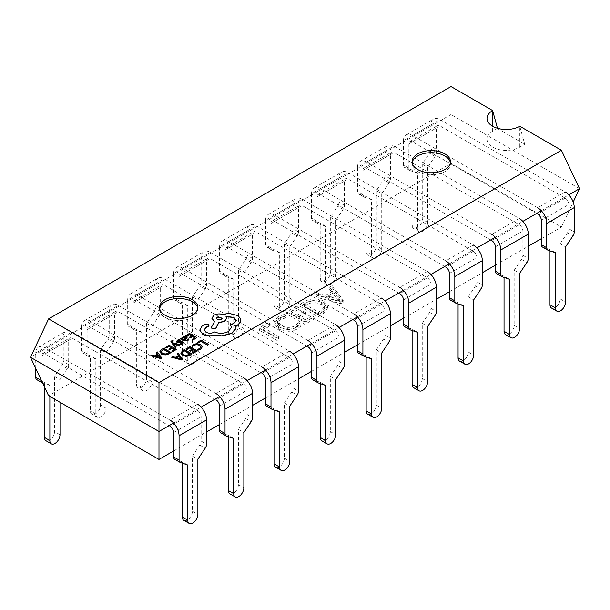 <?xml version="1.0" encoding="UTF-8"?>
<svg xmlns="http://www.w3.org/2000/svg" width="610" height="610" viewBox="0 0 610 610"><rect width="100%" height="100%" fill="white"/><g stroke="black" fill="none" stroke-linecap="round" stroke-linejoin="round"><path stroke-width="0.46" stroke-dasharray="3.05 2.29" d="M35.746 368.432L35.746 353.015A12.795 7.389 -120 0 1 38.399 347.151A12.795 7.389 -120 0 1 44.797 347.791L170.015 420.084L197.518 404.201L72.3 331.909A12.795 7.389 60 0 0 65.903 331.276A12.795 7.389 60 0 0 63.249 337.132L63.249 361.44A5.116 2.958 -60 0 1 61.877 365.512L54.564 376.416L54.564 431.583A7.167 4.14 -60 0 1 51.438 438.788A7.167 4.14 -60 0 1 45.918 440.71M41.175 379.954L41.175 356.148A5.116 2.958 -120 0 1 42.235 353.8A5.116 2.958 -120 0 1 44.797 354.059L170.015 426.352L197.518 410.469L72.3 338.176A5.116 2.958 60 0 0 69.738 337.925A5.116 2.958 60 0 0 68.678 340.266L68.678 364.574A5.116 2.958 -60 0 1 67.306 368.646L59.994 379.55L54.564 376.416M59.994 379.55L59.994 402.28M44.431 386.87L44.431 382.272L37.118 379.809L42.547 382.943M49.86 396.431L49.86 385.406L44.431 382.272M49.86 385.406L42.593 382.95M197.518 410.469A5.116 2.958 60 0 1 201.132 416.737L201.132 441.045L206.561 444.179M174.689 459.269A5.116 2.958 120 0 0 175.001 459.414L182.314 461.877L187.743 465.011M182.314 461.877L182.314 463.181M183.801 520.315A7.167 4.14 120 0 0 189.321 518.393A7.167 4.14 120 0 0 192.447 511.188L192.447 456.028L197.876 459.162M192.447 456.028L199.76 445.117A5.116 2.958 120 0 0 201.132 441.045M81.709 326.48A12.795 7.389 -120 0 1 84.355 320.616A12.795 7.389 -120 0 1 90.753 321.256L215.97 393.549L243.474 377.666L118.264 305.374A12.795 7.389 60 0 0 111.866 304.741A12.795 7.389 60 0 0 109.213 310.597L109.213 334.905A5.116 2.958 -60 0 1 107.84 338.977L100.528 349.881L100.528 405.048A7.167 4.14 -60 0 1 97.402 412.253A7.167 4.14 -60 0 1 91.881 414.175A7.167 4.14 -60 0 1 90.394 410.896L90.394 355.737L83.082 353.274A5.116 2.958 -60 0 1 82.769 353.129A5.116 2.958 -60 0 1 81.709 350.788L81.709 326.48L109.213 310.597M105.957 353.015L105.957 408.182A7.167 4.14 -60 0 1 102.831 415.387A7.167 4.14 -60 0 1 97.31 417.309A7.167 4.14 -60 0 1 95.823 414.03L95.823 358.871L88.511 356.408A5.116 2.958 -60 0 1 88.198 356.263A5.116 2.958 -60 0 1 87.138 353.922L87.138 329.613A5.116 2.958 -120 0 1 88.198 327.265A5.116 2.958 -120 0 1 90.753 327.524L215.97 399.817L243.474 383.934L118.264 311.641A5.116 2.958 60 0 0 115.702 311.39A5.116 2.958 60 0 0 114.642 313.731L114.642 338.039A5.116 2.958 -60 0 1 113.269 342.111L105.957 353.015L100.528 349.881M95.823 358.871L90.394 355.737M243.474 383.934A5.116 2.958 60 0 1 247.096 390.202L247.096 414.51L252.525 417.644M220.652 432.734A5.116 2.958 120 0 0 220.965 432.879L228.277 435.342L233.706 438.476M228.277 435.342L228.277 436.646M229.764 493.78A7.167 4.14 120 0 0 235.285 491.858A7.167 4.14 120 0 0 238.411 484.653L238.411 429.486L243.84 432.62M238.411 429.486L245.723 418.582A5.116 2.958 120 0 0 247.096 414.51M127.673 299.945A12.795 7.389 -120 0 1 130.319 294.081A12.795 7.389 -120 0 1 136.716 294.714L261.934 367.014L289.437 351.131L164.22 278.839A12.795 7.389 60 0 0 157.822 278.206A12.795 7.389 60 0 0 155.176 284.062L155.176 308.37A5.116 2.958 -60 0 1 153.804 312.442L146.492 323.346L146.492 378.505A7.167 4.14 -60 0 1 143.358 385.718A7.167 4.14 -60 0 1 137.837 387.64A7.167 4.14 -60 0 1 136.358 384.361L136.358 329.194L129.046 326.731A5.116 2.958 -60 0 1 128.733 326.594A5.116 2.958 -60 0 1 127.673 324.253L127.673 299.945L155.176 284.062M151.921 326.48L151.921 381.639A7.167 4.14 -60 0 1 148.787 388.852A7.167 4.14 -60 0 1 143.266 390.774A7.167 4.14 -60 0 1 141.787 387.495L141.787 332.336L134.475 329.873A5.116 2.958 -60 0 1 134.162 329.728A5.116 2.958 -60 0 1 133.102 327.387L133.102 303.079A5.116 2.958 -120 0 1 134.162 300.73A5.116 2.958 -120 0 1 136.716 300.989L261.934 373.282L289.437 357.399L164.22 285.106A5.116 2.958 60 0 0 161.665 284.855A5.116 2.958 60 0 0 160.605 287.196L160.605 311.504A5.116 2.958 -60 0 1 159.233 315.576L151.921 326.48L146.492 323.346M141.787 332.336L136.358 329.194M289.437 357.399A5.116 2.958 60 0 1 293.059 363.667L293.059 387.975L298.488 391.109M266.616 406.199A5.116 2.958 120 0 0 266.928 406.344L274.241 408.807L279.67 411.941M274.241 408.807L274.241 410.111M275.72 467.245A7.167 4.14 120 0 0 281.24 465.323A7.167 4.14 120 0 0 284.374 458.118L284.374 402.951L289.803 406.085M284.374 402.951L291.687 392.047A5.116 2.958 120 0 0 293.059 387.975M173.629 273.402A12.795 7.389 -120 0 1 176.282 267.546A12.795 7.389 -120 0 1 182.68 268.179L307.897 340.479L335.401 324.596L210.183 252.304A12.795 7.389 60 0 0 203.786 251.671A12.795 7.389 60 0 0 201.132 257.527L201.132 281.835A5.116 2.958 -60 0 1 199.76 285.907L192.447 296.811L192.447 351.97A7.167 4.14 -60 0 1 189.321 359.183A7.167 4.14 -60 0 1 183.801 361.105A7.167 4.14 -60 0 1 182.314 357.826L182.314 302.659L175.001 300.196A5.116 2.958 -60 0 1 174.689 300.059A5.116 2.958 -60 0 1 173.629 297.718L173.629 273.402L201.132 257.527M197.876 299.945L197.876 355.104A7.167 4.14 -60 0 1 194.75 362.317A7.167 4.14 -60 0 1 189.23 364.239A7.167 4.14 -60 0 1 187.743 360.96L187.743 305.793L180.43 303.33A5.116 2.958 -60 0 1 180.118 303.193A5.116 2.958 -60 0 1 179.058 300.852L179.058 276.543A5.116 2.958 -120 0 1 180.118 274.195A5.116 2.958 -120 0 1 182.68 274.447L307.897 346.747L335.401 330.864L210.183 258.571A5.116 2.958 60 0 0 207.621 258.32A5.116 2.958 60 0 0 206.561 260.661L206.561 284.969A5.116 2.958 -60 0 1 205.189 289.041L197.876 299.945L192.447 296.811M187.743 305.793L182.314 302.659M335.401 330.864A5.116 2.958 60 0 1 339.015 337.132L339.015 361.44L344.444 364.574M312.572 379.664A5.116 2.958 120 0 0 312.884 379.809L320.197 382.272L325.626 385.406M320.197 382.272L320.197 383.576M321.683 440.71A7.167 4.14 120 0 0 327.204 438.788A7.167 4.14 120 0 0 330.33 431.583L330.33 376.416L335.759 379.55M330.33 376.416L337.643 365.512A5.116 2.958 120 0 0 339.015 361.44M219.592 246.867A12.795 7.389 -120 0 1 222.238 241.011A12.795 7.389 -120 0 1 228.636 241.644L353.853 313.937L381.364 298.061L256.147 225.769A12.795 7.389 60 0 0 249.749 225.136A12.795 7.389 60 0 0 247.096 230.992L247.096 255.3A5.116 2.958 -60 0 1 245.723 259.372L238.411 270.276L238.411 325.435A7.167 4.14 -60 0 1 235.285 332.648A7.167 4.14 -60 0 1 229.764 334.57A7.167 4.14 -60 0 1 228.277 331.291L228.277 276.124L220.965 273.661A5.116 2.958 -60 0 1 220.652 273.524A5.116 2.958 -60 0 1 219.592 271.183L219.592 246.867L247.096 230.992M243.84 273.41L243.84 328.569A7.167 4.14 -60 0 1 240.714 335.782A7.167 4.14 -60 0 1 235.193 337.704A7.167 4.14 -60 0 1 233.706 334.425L233.706 279.258L226.394 276.795A5.116 2.958 -60 0 1 226.081 276.658A5.116 2.958 -60 0 1 225.021 274.317L225.021 250.001A5.116 2.958 -120 0 1 226.081 247.66A5.116 2.958 -120 0 1 228.636 247.912L353.853 320.212L381.364 304.329L256.147 232.036A5.116 2.958 60 0 0 253.585 231.785A5.116 2.958 60 0 0 252.525 234.126L252.525 258.434A5.116 2.958 -60 0 1 251.152 262.506L243.84 273.41L238.411 270.276M233.706 279.258L228.277 276.124M381.364 304.329A5.116 2.958 60 0 1 384.979 310.597L384.979 334.905L390.408 338.039M358.535 353.129A5.116 2.958 120 0 0 358.848 353.274L366.16 355.737L371.589 358.871M366.16 355.737L366.16 357.041M367.647 414.175A7.167 4.14 120 0 0 373.167 412.253A7.167 4.14 120 0 0 376.294 405.048L376.294 349.881L381.723 353.015M376.294 349.881L383.606 338.977A5.116 2.958 120 0 0 384.979 334.905M265.556 220.332A12.795 7.389 -120 0 1 268.202 214.476A12.795 7.389 -120 0 1 274.599 215.109L399.817 287.401L427.32 271.526L302.102 199.234A12.795 7.389 60 0 0 295.705 198.601A12.795 7.389 60 0 0 293.059 204.457L293.059 228.765A5.116 2.958 -60 0 1 291.687 232.837L284.374 243.741L284.374 298.9A7.167 4.14 -60 0 1 281.24 306.113A7.167 4.14 -60 0 1 275.72 308.035A7.167 4.14 -60 0 1 274.241 304.756L274.241 249.589L266.928 247.126A5.116 2.958 -60 0 1 266.616 246.989A5.116 2.958 -60 0 1 265.556 244.648L265.556 220.332L293.059 204.457M289.803 246.875L289.803 302.034A7.167 4.14 -60 0 1 286.669 309.247A7.167 4.14 -60 0 1 281.149 311.169A7.167 4.14 -60 0 1 279.67 307.89L279.67 252.723L272.357 250.26A5.116 2.958 -60 0 1 272.045 250.123A5.116 2.958 -60 0 1 270.985 247.782L270.985 223.466A5.116 2.958 -120 0 1 272.045 221.125A5.116 2.958 -120 0 1 274.599 221.377L399.817 293.669L427.32 277.794L302.102 205.501A5.116 2.958 60 0 0 299.548 205.25A5.116 2.958 60 0 0 298.488 207.591L298.488 231.899A5.116 2.958 -60 0 1 297.116 235.971L289.803 246.875L284.374 243.741M279.67 252.723L274.241 249.589M427.32 277.794A5.116 2.958 60 0 1 430.942 284.062L430.942 308.37L436.371 311.504M404.499 326.594A5.116 2.958 120 0 0 404.811 326.731L412.124 329.194L417.553 332.336M412.124 329.194L412.124 330.506M413.603 387.64A7.167 4.14 120 0 0 419.131 385.718A7.167 4.14 120 0 0 422.257 378.505L422.257 323.346L427.686 326.48M422.257 323.346L429.57 312.442A5.116 2.958 120 0 0 430.942 308.37M311.512 193.797A12.795 7.389 -120 0 1 314.165 187.941A12.795 7.389 -120 0 1 320.563 188.574L445.78 260.866L473.284 244.991L348.066 172.699A12.795 7.389 60 0 0 341.669 172.066A12.795 7.389 60 0 0 339.015 177.922L339.015 202.23A5.116 2.958 -60 0 1 337.643 206.302L330.33 217.206L330.33 272.365A7.167 4.14 -60 0 1 327.204 279.578A7.167 4.14 -60 0 1 321.683 281.5A7.167 4.14 -60 0 1 320.197 278.221L320.197 223.054L312.884 220.591A5.116 2.958 -60 0 1 312.572 220.454A5.116 2.958 -60 0 1 311.512 218.113L311.512 193.797L339.015 177.922M335.759 220.34L335.759 275.499A7.167 4.14 -60 0 1 332.633 282.712A7.167 4.14 -60 0 1 327.112 284.634A7.167 4.14 -60 0 1 325.626 281.355L325.626 226.188L318.313 223.725A5.116 2.958 -60 0 1 318.001 223.588A5.116 2.958 -60 0 1 316.941 221.247L316.941 196.931A5.116 2.958 -120 0 1 318.001 194.59A5.116 2.958 -120 0 1 320.563 194.842L445.78 267.134L473.284 251.259L348.066 178.966A5.116 2.958 60 0 0 345.504 178.715A5.116 2.958 60 0 0 344.444 181.056L344.444 205.364A5.116 2.958 -60 0 1 343.072 209.436L335.759 220.34L330.33 217.206M325.626 226.188L320.197 223.054M473.284 251.259A5.116 2.958 60 0 1 476.898 257.527L476.898 281.835L482.327 284.969M450.454 300.059A5.116 2.958 120 0 0 450.767 300.196L458.079 302.659L463.508 305.793M458.079 302.659L458.079 303.971M459.566 361.105A7.167 4.14 120 0 0 465.087 359.183A7.167 4.14 120 0 0 468.213 351.97L468.213 296.811L473.642 299.945M468.213 296.811L475.525 285.907A5.116 2.958 120 0 0 476.898 281.835M357.475 167.262A12.795 7.389 -120 0 1 360.129 161.406A12.795 7.389 -120 0 1 366.526 162.039L491.736 234.331L519.247 218.456L394.029 146.164A12.795 7.389 60 0 0 387.632 145.531A12.795 7.389 60 0 0 384.979 151.387L384.979 175.695A5.116 2.958 -60 0 1 383.606 179.767L376.294 190.671L376.294 245.83A7.167 4.14 -60 0 1 373.167 253.043A7.167 4.14 -60 0 1 367.647 254.965A7.167 4.14 -60 0 1 366.16 251.678L366.16 196.519L358.848 194.056A5.116 2.958 -60 0 1 358.535 193.919A5.116 2.958 -60 0 1 357.475 191.571L357.475 167.262L384.979 151.387M381.723 193.805L381.723 248.964A7.167 4.14 -60 0 1 378.596 256.177A7.167 4.14 -60 0 1 373.076 258.099A7.167 4.14 -60 0 1 371.589 254.812L371.589 199.653L364.277 197.19A5.116 2.958 -60 0 1 363.964 197.053A5.116 2.958 -60 0 1 362.904 194.704L362.904 170.396A5.116 2.958 -120 0 1 363.964 168.055A5.116 2.958 -120 0 1 366.526 168.307L491.736 240.599L519.247 224.724L394.029 152.431A5.116 2.958 60 0 0 391.467 152.172A5.116 2.958 60 0 0 390.408 154.521L390.408 178.829A5.116 2.958 -60 0 1 389.035 182.901L381.723 193.805L376.294 190.671M371.589 199.653L366.16 196.519M519.247 224.724A5.116 2.958 60 0 1 522.861 230.992L522.861 255.3L528.29 258.434M496.418 273.524A5.116 2.958 120 0 0 496.731 273.661L504.043 276.124L509.472 279.258M504.043 276.124L504.043 277.436M505.53 334.57A7.167 4.14 120 0 0 511.05 332.648A7.167 4.14 120 0 0 514.177 325.435L514.177 270.276L519.606 273.41M514.177 270.276L521.489 259.372A5.116 2.958 120 0 0 522.861 255.3M403.439 140.727A12.795 7.389 -120 0 1 406.085 134.871A12.795 7.389 -120 0 1 412.482 135.504L537.7 207.796L565.203 191.921L439.985 119.629A12.795 7.389 60 0 0 433.588 118.988A12.795 7.389 60 0 0 430.942 124.852L430.942 149.16A5.116 2.958 -60 0 1 429.57 153.224L422.257 164.136L422.257 219.295A7.167 4.14 -60 0 1 419.131 226.508A7.167 4.14 -60 0 1 413.603 228.43A7.167 4.14 -60 0 1 412.124 225.143L412.124 169.984L404.811 167.521A5.116 2.958 -60 0 1 404.499 167.384A5.116 2.958 -60 0 1 403.439 165.035L403.439 140.727L430.942 124.852M427.686 167.27L427.686 222.429A7.167 4.14 -60 0 1 424.552 229.642A7.167 4.14 -60 0 1 419.032 231.564A7.167 4.14 -60 0 1 417.553 228.277L417.553 173.118L410.24 170.655A5.116 2.958 -60 0 1 409.928 170.518A5.116 2.958 -60 0 1 408.868 168.169L408.868 143.861A5.116 2.958 -120 0 1 409.928 141.52A5.116 2.958 -120 0 1 412.482 141.772L537.7 214.064L565.203 198.189L439.985 125.896A5.116 2.958 60 0 0 437.431 125.637A5.116 2.958 60 0 0 436.371 127.986L436.371 152.294A5.116 2.958 -60 0 1 434.999 156.366L427.686 167.27L422.257 164.136M417.553 173.118L412.124 169.984M565.203 198.189A5.116 2.958 60 0 1 568.825 204.457L568.825 228.765L574.254 231.899M542.381 246.989A5.116 2.958 120 0 0 542.694 247.126L550.006 249.589L555.436 252.723M550.006 249.589L550.006 250.901M551.486 308.035A7.167 4.14 120 0 0 557.014 306.113A7.167 4.14 120 0 0 560.14 298.9L560.14 243.741L565.569 246.875M560.14 243.741L567.452 232.837A5.116 2.958 120 0 0 568.825 228.765M159.629 308.53A19.192 11.079 0 0 0 159.538 309.575A19.192 11.079 0 0 0 165.165 317.406A19.192 11.079 0 0 0 186.08 319.808A19.192 11.079 0 0 0 197.922 309.575A19.192 11.079 0 0 0 197.838 308.53M412.162 162.733A19.192 11.079 0 0 0 412.078 163.777A19.192 11.079 0 0 0 417.697 171.608A19.192 11.079 0 0 0 438.613 174.01A19.192 11.079 0 0 0 450.462 163.777A19.192 11.079 0 0 0 450.371 162.733M497.47 128.275L492.644 131.47A19.192 11.079 0 0 0 487.024 139.309A19.192 11.079 0 0 0 492.644 147.14A19.192 11.079 0 0 0 519.789 147.14L524.707 144.303L519.789 126.247L519.789 147.14M157.433 354.181L154.482 356.095L151.722 355.363L150.67 355.965M161.848 358.017L157.296 352.145L156.244 352.748M176.404 349.614L169.046 345.359L165.089 347.647M174.429 349.568L171.768 351.314M171.227 347.723L168.779 349.347M176.252 347.273L173.705 343.918M173.316 341.074L172.493 340.601L171.174 341.752M172.485 342.08L172.683 341.31L172.485 342.286L173.034 343.072L180.339 344.909M180.247 340.205L179.302 339.656L177.563 340.304L176.42 341.547M183.48 342.759L182.947 341.768L181.856 341.44L178.585 341.974L177.586 341.356M182.314 342.614L180.064 343.903M188.963 339.511L188.063 338.992L186.98 340.349L184.784 340.106M186.713 338.016L185.997 337.2L184.426 336.819L182.794 337.277L182.1 338.763L181.284 338.298L180.362 338.825M191.952 354.12L184.586 349.873L182.565 351.04L180.735 353.076M208.467 344.581L201.102 340.334L197.221 342.576M202.261 347.06L200.461 344.795L196.855 343.804L193.324 344.68L191.715 346.106M200.957 347.082L199.775 348.752L197.602 349.507M197.297 351.032L189.939 346.785L185.981 349.065M195.322 350.986L192.661 352.733M192.119 349.141L189.672 350.765M178.326 355.599L175.383 357.513L172.615 356.781L171.562 357.391M182.748 359.435L178.189 353.564L177.136 354.174M196.786 337.841L189.428 333.594L185.47 335.881M194.811 337.795L192.15 339.541M191.609 335.95L189.161 337.574M171.059 352.702L163.694 348.447L161.673 349.621L159.843 351.657M209.016 325.344L208.353 324.512L205.219 324.451L202.131 326.228L199.722 330.338M231.48 327.364L228.399 331.733C223.931 333.906 219.31 334.059 214.529 332.183L214.11 332.427C211.388 333.723 208.673 333.723 205.951 332.427L204.236 329.949M236.1 320.509L233.943 323.635L230.389 324.779M226.668 318.329L226.127 316.598M214.011 321.424L214.529 321.729L211.075 328.195M240.645 320.494C240.599 318.611 239.433 316.994 237.137 315.629L229.238 313.601L222.536 314.569C219.455 313.769 216.619 314.043 214.011 315.385L211.853 318.306M236.001 327.356L235.872 326.03M304.87 303.46L299.952 306.296L318.046 316.75L323.155 313.799L327.539 308.103L323.796 303.246C317.436 300.112 311.123 300.181 304.87 303.46L304.87 301.37L299.952 304.207L299.952 306.296M286.105 317.673L284.123 316.521L277.985 318.733L274.248 323.544L278.427 328.782C284.618 332.023 290.894 332.099 297.238 329.011L300.783 326.144L298.351 324.741L295.27 327.86C290.398 330.155 285.64 330.025 281.004 327.463L277.588 323.254L280.303 319.686L286.105 317.673L286.105 315.583L284.123 314.432L284.123 316.521M541.322 238.678L561.406 227.088L451.026 163.358L48.594 395.699M173.629 450.965L206.561 431.949M219.592 424.43L252.525 405.414M265.556 397.895L298.488 378.879M311.512 371.36L344.444 352.344M357.475 344.825L390.408 325.809M403.439 318.283L436.371 299.274M449.395 291.748L482.327 272.739M495.358 265.213L528.29 246.204M270.161 325.793L268.179 324.642L258.907 329.995L277.001 340.441L279.433 339.046L263.322 329.743L270.161 325.793L270.161 323.704L268.179 322.553L268.179 324.642M298.404 309.483L296.422 308.34L286.715 313.944L304.809 324.39L314.074 319.038L312.091 317.894L305.252 321.844L299.289 318.405L305.694 314.707L303.704 313.563L297.306 317.253L291.123 313.692L298.404 309.483L298.404 307.394L296.422 306.25L296.422 308.34M343.201 302.224L332.168 287.699L329.522 289.224L332.77 293.212L325.29 297.527L318.489 295.598L315.843 297.123L340.776 303.627L343.201 302.224L343.201 300.135L332.168 285.61L332.168 287.699M451.026 163.358L451.026 114.505L30.5 357.292M579.5 188.681L451.026 114.505L451.026 86.551M561.406 227.088L573.194 202.07M173.606 423.02L201.109 407.137M219.569 396.485L247.073 380.602M265.533 369.95L293.036 354.067M311.489 343.415L339 327.532M357.452 316.88L384.956 300.997M403.416 290.345L430.919 274.462M449.372 263.81L476.883 247.927M495.335 237.275L522.839 221.392M541.299 210.74L568.802 194.857M497.569 128.634L524.707 144.303M268.179 322.553L258.907 327.906L258.907 329.995M258.907 327.906L277.001 338.352L277.001 340.441M277.001 338.352L279.433 336.949L279.433 339.046M279.433 336.949L263.322 327.654L263.322 329.743M263.322 327.654L270.161 323.704M284.123 314.432L277.985 316.643L277.985 318.733M277.985 316.643L274.248 321.455L278.427 326.693L278.427 328.782M278.427 326.693C284.618 329.934 290.894 330.01 297.238 326.922L297.238 329.011M297.238 326.922L300.783 324.055L300.783 326.144M300.783 324.055L298.351 322.652L298.351 324.741M298.351 322.652L295.27 325.77L295.27 327.86M295.27 325.77C290.398 328.066 285.64 327.936 281.004 325.374L281.004 327.463M281.004 325.374L277.588 321.165L280.303 317.596L280.303 319.686M280.303 317.596L286.105 315.583M296.422 306.25L286.715 311.855L286.715 313.944M286.715 311.855L304.809 322.301L304.809 324.39M304.809 322.301L314.074 316.948L314.074 319.038M314.074 316.948L312.091 315.805L312.091 317.894M312.091 315.805L305.252 319.754L305.252 321.844M305.252 319.754L299.289 316.315L299.289 318.405M299.289 316.315L305.694 312.617L305.694 314.707M305.694 312.617L303.704 311.474L303.704 313.563M303.704 311.474L297.306 315.164L297.306 317.253M297.306 315.164L291.123 311.596L291.123 313.692M291.123 311.596L298.404 307.394M299.952 304.207L318.046 314.653L318.046 316.75M318.046 314.653L323.155 311.71L323.155 313.799M323.155 311.71L327.539 306.014L323.796 301.157L323.796 303.246M323.796 301.157C317.436 298.023 311.123 298.092 304.87 301.37M321.31 302.529L324.543 306.38L321.157 310.566L318.489 312.106L304.367 303.955L306.937 302.469C311.748 299.945 316.537 299.96 321.31 302.529L321.31 304.619L324.543 308.469L321.157 312.656L318.489 314.196L304.367 306.045L306.937 304.558C311.748 302.034 316.537 302.049 321.31 304.619M321.157 310.566L321.157 312.656M318.489 312.106L318.489 314.196M306.937 302.469L306.937 304.558M304.367 303.955L304.367 306.045M332.168 285.61L329.522 287.135L329.522 289.224M329.522 287.135L332.77 291.123L332.77 293.212M332.77 291.123L325.29 295.438L325.29 297.527M325.29 295.438L318.489 293.509L318.489 295.598M318.489 293.509L315.843 295.034L315.843 297.123M315.843 295.034L340.776 301.538L340.776 303.627M340.776 301.538L343.201 300.135M327.89 296.239L333.937 292.739L339.762 299.571L327.89 296.239L327.89 298.328L333.937 294.828L339.701 301.698L327.89 298.328M333.937 292.739L333.937 294.828M338.146 299.037L338.146 301.127M339.701 299.609L339.701 301.698M339.762 299.571L339.762 301.66M338.771 298.679L338.771 300.768M181.993 353.152L183.343 354.913L186.225 355.645L189.969 354.075M176.748 357.681L180.934 358.794M182.748 338.527L183.923 339.816L185.554 338.314L185.135 337.787L185.554 338.314M161.101 351.734L162.451 353.495L165.333 354.227L169.077 352.656M155.855 356.263L160.041 357.376M216.359 318.237L217.198 319.526L221.277 319.526L222.116 318.237M44.797 347.791L72.3 331.909M44.797 354.059L72.3 338.176M41.175 356.148L68.678 340.266M35.746 353.015L63.249 337.132M68.678 364.574L63.249 361.44M67.306 368.646L61.877 365.512M59.994 434.716L54.564 431.583M173.629 432.62L201.132 416.737M175.001 459.414L180.43 462.548M192.447 511.188L197.876 514.321M199.76 445.117L205.189 448.251M90.753 321.256L118.264 305.374M90.753 327.524L118.264 311.641M87.138 329.613L114.642 313.731M114.642 338.039L109.213 334.905M113.269 342.111L107.84 338.977M105.957 408.182L100.528 405.048M95.823 414.03L90.394 410.896M88.511 356.408L83.082 353.274M87.138 353.922L81.709 350.788M219.592 406.085L247.096 390.202M220.965 432.879L226.394 436.013M238.411 484.653L243.84 487.786M245.723 418.582L251.152 421.716M136.716 294.714L164.22 278.839M136.716 300.989L164.22 285.106M133.102 303.079L160.605 287.196M160.605 311.504L155.176 308.37M159.233 315.576L153.804 312.442M151.921 381.639L146.492 378.505M141.787 387.495L136.358 384.361M134.475 329.873L129.046 326.731M133.102 327.387L127.673 324.253M265.556 379.55L293.059 363.667M266.928 406.344L272.357 409.478M284.374 458.118L289.803 461.251M291.687 392.047L297.116 395.181M182.68 268.179L210.183 252.304M182.68 274.447L210.183 258.571M179.058 276.543L206.561 260.661M206.561 284.969L201.132 281.835M205.189 289.041L199.76 285.907M197.876 355.104L192.447 351.97M187.743 360.96L182.314 357.826M180.43 303.33L175.001 300.196M179.058 300.852L173.629 297.718M311.512 353.015L339.015 337.132M312.884 379.809L318.313 382.943M330.33 431.583L335.759 434.716M337.643 365.512L343.072 368.646M228.636 241.644L256.147 225.769M228.636 247.912L256.147 232.036M225.021 250.001L252.525 234.126M252.525 258.434L247.096 255.3M251.152 262.506L245.723 259.372M243.84 328.569L238.411 325.435M233.706 334.425L228.277 331.291M226.394 276.795L220.965 273.661M225.021 274.317L219.592 271.183M357.475 326.48L384.979 310.597M358.848 353.274L364.277 356.408M376.294 405.048L381.723 408.182M383.606 338.977L389.035 342.111M274.599 215.109L302.102 199.234M274.599 221.377L302.102 205.501M270.985 223.466L298.488 207.591M298.488 231.899L293.059 228.765M297.116 235.971L291.687 232.837M289.803 302.034L284.374 298.9M279.67 307.89L274.241 304.756M272.357 250.26L266.928 247.126M270.985 247.782L265.556 244.648M403.439 299.945L430.942 284.062M404.811 326.731L410.24 329.873M422.257 378.505L427.686 381.639M429.57 312.442L434.999 315.576M320.563 188.574L348.066 172.699M320.563 194.842L348.066 178.966M316.941 196.931L344.444 181.056M344.444 205.364L339.015 202.23M343.072 209.436L337.643 206.302M335.759 275.499L330.33 272.365M325.626 281.355L320.197 278.221M318.313 223.725L312.884 220.591M316.941 221.247L311.512 218.113M449.395 273.402L476.898 257.527M450.767 300.196L456.196 303.33M468.213 351.97L473.642 355.104M475.525 285.907L480.954 289.041M366.526 162.039L394.029 146.164M366.526 168.307L394.029 152.431M362.904 170.396L390.408 154.521M390.408 178.829L384.979 175.695M389.035 182.901L383.606 179.767M381.723 248.964L376.294 245.83M371.589 254.812L366.16 251.678M364.277 197.19L358.848 194.056M362.904 194.704L357.475 191.571M495.358 246.867L522.861 230.992M496.731 273.661L502.16 276.795M514.177 325.435L519.606 328.569M521.489 259.372L526.918 262.506M412.482 135.504L439.985 119.629M412.482 141.772L439.985 125.896M408.868 143.861L436.371 127.986M436.371 152.294L430.942 149.16M434.999 156.366L429.57 153.224M427.686 222.429L422.257 219.295M417.553 228.277L412.124 225.143M410.24 170.655L404.811 167.521M408.868 168.169L403.439 165.035M541.322 220.332L568.825 204.457M542.694 247.126L548.123 250.26M560.14 298.9L565.569 302.034M567.452 232.837L572.881 235.971M492.644 131.47L492.644 126.247M42.235 353.8L69.738 337.925M38.399 347.151L65.903 331.276M88.198 327.265L115.702 311.39M84.355 320.616L111.866 304.741M97.31 417.309L91.881 414.175M88.198 356.263L82.769 353.129M134.162 300.73L161.665 284.855M130.319 294.081L157.822 278.206M143.266 390.774L137.837 387.64M134.162 329.728L128.733 326.594M180.118 274.195L207.621 258.32M176.282 267.546L203.786 251.671M189.23 364.239L183.801 361.105M180.118 303.193L174.689 300.059M226.081 247.66L253.585 231.785M222.238 241.011L249.749 225.136M235.193 337.704L229.764 334.57M226.081 276.658L220.652 273.524M272.045 221.125L299.548 205.25M268.202 214.476L295.705 198.601M281.149 311.169L275.72 308.035M272.045 250.123L266.616 246.989M318.001 194.59L345.504 178.715M314.165 187.941L341.669 172.066M327.112 284.634L321.683 281.5M318.001 223.588L312.572 220.454M363.964 168.055L391.467 152.172M360.129 161.406L387.632 145.531M373.076 258.099L367.647 254.965M363.964 197.053L358.535 193.919M409.928 141.52L437.431 125.637M406.085 134.871L433.588 118.988M419.032 231.564L413.603 228.43M409.928 170.518L404.499 167.384M159.538 309.575L159.538 307.486M412.078 163.777L412.078 161.68M487.024 139.309L487.024 118.416M274.248 323.544L274.248 321.455M277.588 323.254L277.588 321.165M327.539 308.103L327.539 306.014M324.543 308.469L324.543 306.38M450.462 163.777L450.462 161.68M197.922 309.575L197.922 307.486"/><path stroke-width="0.91" d="M59.994 402.28L59.994 434.716A7.167 4.14 -60 0 1 56.867 441.922A7.167 4.14 -60 0 1 51.347 443.844A7.167 4.14 -60 0 1 49.86 440.565L49.86 396.431M51.347 443.844L45.918 440.71A7.167 4.14 -60 0 1 44.431 437.431L44.431 386.87M42.593 382.95L42.547 382.943A5.116 2.958 -60 0 1 42.235 382.798A5.116 2.958 -60 0 1 41.175 380.457L41.175 379.954M37.118 379.809A5.116 2.958 -60 0 1 36.806 379.664A5.116 2.958 -60 0 1 35.746 377.323L35.746 368.432M170.015 426.352A5.116 2.958 -120 0 1 173.629 432.62L173.629 456.928L179.058 460.062L179.058 435.753A12.795 7.389 -120 0 0 170.015 420.084M197.518 404.201A12.795 7.389 60 0 1 206.561 419.871L206.561 444.179A5.116 2.958 120 0 1 205.189 448.251L197.876 459.162L197.876 514.321A7.167 4.14 120 0 1 194.75 521.527A7.167 4.14 120 0 1 189.23 523.449A7.167 4.14 120 0 1 187.743 520.17L187.743 465.011L180.43 462.548A5.116 2.958 120 0 1 180.118 462.403A5.116 2.958 120 0 1 179.058 460.062M173.629 456.928A5.116 2.958 120 0 0 174.689 459.269L180.118 462.403M182.314 463.181L182.314 517.036A7.167 4.14 120 0 0 183.801 520.315L189.23 523.449M215.97 399.817A5.116 2.958 -120 0 1 219.592 406.085L219.592 430.393L225.021 433.527L225.021 409.218A12.795 7.389 -120 0 0 215.97 393.549M243.474 377.666A12.795 7.389 60 0 1 252.525 393.336L252.525 417.644A5.116 2.958 120 0 1 251.152 421.716L243.84 432.62L243.84 487.786A7.167 4.14 120 0 1 240.714 494.992A7.167 4.14 120 0 1 235.193 496.914A7.167 4.14 120 0 1 233.706 493.635L233.706 438.476L226.394 436.013A5.116 2.958 120 0 1 226.081 435.868A5.116 2.958 120 0 1 225.021 433.527M219.592 430.393A5.116 2.958 120 0 0 220.652 432.734L226.081 435.868M228.277 436.646L228.277 490.501A7.167 4.14 120 0 0 229.764 493.78L235.193 496.914M261.934 373.282A5.116 2.958 -120 0 1 265.556 379.55L265.556 403.858L270.985 406.992L270.985 382.683A12.795 7.389 -120 0 0 261.934 367.014M289.437 351.131A12.795 7.389 60 0 1 298.488 366.801L298.488 391.109A5.116 2.958 120 0 1 297.116 395.181L289.803 406.085L289.803 461.251A7.167 4.14 120 0 1 286.669 468.457A7.167 4.14 120 0 1 281.149 470.379A7.167 4.14 120 0 1 279.67 467.1L279.67 411.941L272.357 409.478A5.116 2.958 120 0 1 272.045 409.333A5.116 2.958 120 0 1 270.985 406.992M265.556 403.858A5.116 2.958 120 0 0 266.616 406.199L272.045 409.333M274.241 410.111L274.241 463.966A7.167 4.14 120 0 0 275.72 467.245L281.149 470.379M307.897 346.747A5.116 2.958 -120 0 1 311.512 353.015L311.512 377.323L316.941 380.457L316.941 356.148A12.795 7.389 -120 0 0 307.897 340.479M335.401 324.596A12.795 7.389 60 0 1 344.444 340.266L344.444 364.574A5.116 2.958 120 0 1 343.072 368.646L335.759 379.55L335.759 434.716A7.167 4.14 120 0 1 332.633 441.922A7.167 4.14 120 0 1 327.112 443.844A7.167 4.14 120 0 1 325.626 440.565L325.626 385.406L318.313 382.943A5.116 2.958 120 0 1 318.001 382.798A5.116 2.958 120 0 1 316.941 380.457M311.512 377.323A5.116 2.958 120 0 0 312.572 379.664L318.001 382.798M320.197 383.576L320.197 437.431A7.167 4.14 120 0 0 321.683 440.71L327.112 443.844M353.853 320.212A5.116 2.958 -120 0 1 357.475 326.48L357.475 350.788L362.904 353.922L362.904 329.613A12.795 7.389 -120 0 0 353.853 313.937M381.364 298.061A12.795 7.389 60 0 1 390.408 313.731L390.408 338.039A5.116 2.958 120 0 1 389.035 342.111L381.723 353.015L381.723 408.182A7.167 4.14 120 0 1 378.596 415.387A7.167 4.14 120 0 1 373.076 417.309A7.167 4.14 120 0 1 371.589 414.03L371.589 358.871L364.277 356.408A5.116 2.958 120 0 1 363.964 356.263A5.116 2.958 120 0 1 362.904 353.922M357.475 350.788A5.116 2.958 120 0 0 358.535 353.129L363.964 356.263M366.16 357.041L366.16 410.896A7.167 4.14 120 0 0 367.647 414.175L373.076 417.309M399.817 293.669A5.116 2.958 -120 0 1 403.439 299.945L403.439 324.253L408.868 327.387L408.868 303.079A12.795 7.389 -120 0 0 399.817 287.401M427.32 271.526A12.795 7.389 60 0 1 436.371 287.196L436.371 311.504A5.116 2.958 120 0 1 434.999 315.576L427.686 326.48L427.686 381.639A7.167 4.14 120 0 1 424.552 388.852A7.167 4.14 120 0 1 419.032 390.774A7.167 4.14 120 0 1 417.553 387.495L417.553 332.336L410.24 329.873A5.116 2.958 120 0 1 409.928 329.728A5.116 2.958 120 0 1 408.868 327.387M403.439 324.253A5.116 2.958 120 0 0 404.499 326.594L409.928 329.728M412.124 330.506L412.124 384.361A7.167 4.14 120 0 0 413.603 387.64L419.032 390.774M445.78 267.134A5.116 2.958 -120 0 1 449.395 273.402L449.395 297.718L454.824 300.852L454.824 276.543A12.795 7.389 -120 0 0 445.78 260.866M473.284 244.991A12.795 7.389 60 0 1 482.327 260.661L482.327 284.969A5.116 2.958 120 0 1 480.954 289.041L473.642 299.945L473.642 355.104A7.167 4.14 120 0 1 470.516 362.317A7.167 4.14 120 0 1 464.995 364.239A7.167 4.14 120 0 1 463.508 360.96L463.508 305.793L456.196 303.33A5.116 2.958 120 0 1 455.883 303.193A5.116 2.958 120 0 1 454.824 300.852M449.395 297.718A5.116 2.958 120 0 0 450.454 300.059L455.883 303.193M458.079 303.971L458.079 357.826A7.167 4.14 120 0 0 459.566 361.105L464.995 364.239M491.736 240.599A5.116 2.958 -120 0 1 495.358 246.867L495.358 271.183L500.787 274.317L500.787 250.001A12.795 7.389 -120 0 0 491.736 234.331M519.247 218.456A12.795 7.389 60 0 1 528.29 234.126L528.29 258.434A5.116 2.958 120 0 1 526.918 262.506L519.606 273.41L519.606 328.569A7.167 4.14 120 0 1 516.479 335.782A7.167 4.14 120 0 1 510.959 337.704A7.167 4.14 120 0 1 509.472 334.425L509.472 279.258L502.16 276.795A5.116 2.958 120 0 1 501.847 276.658A5.116 2.958 120 0 1 500.787 274.317M495.358 271.183A5.116 2.958 120 0 0 496.418 273.524L501.847 276.658M504.043 277.436L504.043 331.291A7.167 4.14 120 0 0 505.53 334.57L510.959 337.704M537.7 214.064A5.116 2.958 -120 0 1 541.322 220.332L541.322 244.648L546.751 247.782L546.751 223.466A12.795 7.389 -120 0 0 537.7 207.796M565.203 191.921A12.795 7.389 60 0 1 574.254 207.591L574.254 231.899A5.116 2.958 120 0 1 572.881 235.971L565.569 246.875L565.569 302.034A7.167 4.14 120 0 1 562.443 309.247A7.167 4.14 120 0 1 556.915 311.169A7.167 4.14 120 0 1 555.436 307.89L555.436 252.723L548.123 250.26A5.116 2.958 120 0 1 547.811 250.123A5.116 2.958 120 0 1 546.751 247.782M541.322 244.648A5.116 2.958 120 0 0 542.381 246.989L547.811 250.123M550.006 250.901L550.006 304.756A7.167 4.14 120 0 0 551.486 308.035L556.915 311.169M192.302 299.647A19.192 11.079 0 0 0 171.387 297.245A19.192 11.079 0 0 0 159.538 307.486A19.192 11.079 0 0 0 165.165 315.317A19.192 11.079 0 0 0 186.08 317.719A19.192 11.079 0 0 0 197.922 307.486A19.192 11.079 0 0 0 192.302 299.647M197.838 308.53A19.192 11.079 0 0 0 192.302 301.736A19.192 11.079 0 0 0 172.233 299.144A19.192 11.079 0 0 0 159.629 308.53M444.835 153.85A19.192 11.079 0 0 0 423.92 151.448A19.192 11.079 0 0 0 412.078 161.68A19.192 11.079 0 0 0 417.697 169.519A19.192 11.079 0 0 0 438.613 171.921A19.192 11.079 0 0 0 450.462 161.68A19.192 11.079 0 0 0 444.835 153.85M450.371 162.733A19.192 11.079 0 0 0 444.835 155.939A19.192 11.079 0 0 0 424.766 153.346A19.192 11.079 0 0 0 412.162 162.733M497.47 128.275L492.644 110.578A19.192 11.079 0 0 0 487.024 118.416A19.192 11.079 0 0 0 492.644 126.247A19.192 11.079 0 0 0 519.789 126.247L561.406 150.274L579.5 188.681L573.194 202.07M150.67 355.76L160.834 358.596L161.848 358.017L157.296 351.94L156.244 352.542L157.548 354.113L154.482 355.882L151.722 355.157L150.67 355.76L160.834 358.39L161.848 357.803M156.244 352.542L157.433 354.181M165.089 347.441L165.928 347.921L168.932 346.183L171.41 347.616L168.779 349.133L169.618 349.621L172.249 348.104L174.605 349.461L171.768 351.101L172.615 351.589L176.404 349.4L169.046 345.153L165.089 347.647L165.928 348.135L168.932 346.396L171.227 347.723M171.768 351.101L172.615 351.802L176.404 349.4M168.779 349.133L169.618 349.827L172.249 348.31L174.429 349.568M171.174 341.752L175.291 347.822L176.252 347.06L173.438 343.659M172.485 342.286L173.316 340.86L171.822 340.693L171.166 341.646L171.631 342.744L175.291 347.616L176.252 347.06M173.705 343.918L179.309 345.504L180.339 344.703L173.034 342.866L172.485 342.08L172.683 341.104L173.316 340.86M177.853 341.829L178.227 340.784L180.247 340.205L179.302 339.442L177.563 340.09L176.42 341.547M176.45 341.219L176.992 342.218L178.173 342.538L182.077 342.157L181.78 343.148L180.064 343.697L180.956 344.421L182.436 343.834L183.503 342.431M176.45 341.425L176.992 342.423L178.173 342.744L181.391 342.195L182.314 342.82M180.362 338.619L183.747 340.776L187.644 340.837L188.963 339.297L188.063 338.779L186.98 340.144L184.624 340.014L186.721 337.909L185.997 336.994L184.426 336.606L182.794 337.071L182.1 338.558L181.284 338.085L180.362 338.619L183.747 340.571L187.644 340.624L188.963 339.297M184.784 340.106L186.713 338.016M189.847 355.333L191.952 353.907L184.586 349.66L182.565 350.826L180.735 353.076L182.367 355.508L186.096 356.377L189.847 355.333L191.952 353.907M492.644 126.247L492.644 110.578L451.026 86.551L48.594 318.893L158.974 382.615L561.406 150.274M198.059 343.056L200.995 341.371L207.514 345.13L208.467 344.375L201.102 340.128L197.221 342.37L198.059 343.056L197.221 342.37M191.715 345.9L192.623 346.427L194.033 345.039L196.702 344.398L199.523 345.191L200.964 346.915L199.775 348.546L197.602 349.294L198.593 349.873L200.637 349.034L202.261 346.846L200.461 344.581L196.855 343.598L193.324 344.475L191.715 345.9L192.623 346.632L194.033 345.252L196.702 344.604L199.523 345.405L200.964 347.128M197.602 349.294L198.593 350.079L200.637 349.248L202.261 346.846M185.981 348.859L186.82 349.339L189.824 347.608L192.302 349.034L189.672 350.552L190.511 351.04L193.149 349.522L195.497 350.88L192.661 352.519L193.507 353.007L197.297 350.819L189.939 346.571L185.981 349.065L186.82 349.553L189.824 347.814L192.119 349.141M192.661 352.519L193.507 353.22L197.297 350.819M189.672 350.552L190.511 351.253L193.149 349.728L195.322 350.986M171.562 357.178L181.727 360.022L182.748 359.435L178.189 353.358L177.136 353.96L178.448 355.531L175.383 357.3L172.615 356.575L171.562 357.178L181.727 359.808L182.748 359.221M177.136 353.96L178.326 355.599M185.47 335.668L186.309 336.156L189.313 334.417L191.792 335.851L189.161 337.368L190.007 337.856L192.638 336.331L194.994 337.696L192.15 339.335L192.996 339.823L196.786 337.635L189.428 333.388L185.47 335.881L186.309 336.362L189.313 334.623L191.609 335.95M192.15 339.335L192.996 340.029L196.786 337.635M189.161 337.368L190.007 338.062L192.638 336.545L194.811 337.795M168.955 353.914L171.059 352.488L163.694 348.241L161.673 349.408L159.843 351.657L161.475 354.09L165.196 354.959L168.955 353.914L171.059 352.488M199.714 329.987L202.756 334.326C206.401 336.133 210.412 336.453 214.789 335.294L221.75 336.049L231.587 333.51L235.826 328.706L236.001 327.356M204.236 329.949L205.631 327.89L208.353 326.38L209.016 325.344M230.389 324.573L231.48 327.265L228.399 331.52C223.931 333.693 219.31 333.845 214.529 331.977L214.11 332.214C211.388 333.517 208.673 333.517 205.951 332.214L204.236 329.842L205.631 327.684L209.024 325.237L208.353 324.299L205.219 324.238L202.131 326.022L199.722 330.132L202.756 334.12C206.401 335.919 210.412 336.247 214.789 335.088L221.75 335.843L231.587 333.304L235.826 328.5L235.826 325.839L237.137 325.206C239.433 323.849 240.599 322.21 240.645 320.281C240.599 318.405 239.433 316.781 237.137 315.416L229.238 313.395L222.536 314.363C219.455 313.563 216.619 313.83 214.011 315.179L211.845 318.199L214.529 321.523L211.075 327.989L215.475 328.653L218.822 322.484L224.526 321.249L226.676 318.222L225.99 316.415L233.943 317.383L236.1 320.402L233.943 323.422L230.389 324.573L231.48 327.364M225.99 316.62L233.943 317.589L236.1 320.509M211.075 327.989L215.475 328.859L218.822 322.698L224.526 321.455L226.668 318.329M211.853 318.306L214.529 321.729M240.645 320.494L240.645 320.494C240.599 322.423 239.433 324.062 237.137 325.412L235.826 326.053M48.594 318.893L30.5 357.292L48.594 395.699L158.974 459.429L173.629 450.965M206.561 431.949L219.592 424.43M252.525 405.414L265.556 397.895M298.488 378.879L311.512 371.36M344.444 352.344L357.475 344.825M390.408 325.809L403.439 318.283M436.371 299.274L449.395 291.748M482.327 272.739L495.358 265.213M528.29 246.204L541.322 238.678M158.974 459.429L158.974 431.468L173.606 423.02M30.5 357.292L158.974 431.468L158.974 382.615M201.109 407.137L219.569 396.485M247.073 380.602L265.533 369.95M293.036 354.067L311.489 343.415M339 327.532L357.452 316.88M384.956 300.997L403.416 290.345M430.919 274.462L449.372 263.81M476.883 247.927L495.335 237.275M522.839 221.392L541.299 210.74M568.802 194.857L579.5 188.681M198.059 342.85L200.995 341.371M200.995 341.158L207.514 345.13M207.514 344.924L208.467 344.375M180.735 353.076L182.367 355.302L186.096 356.164L189.847 355.119M181.986 353.083L183.343 354.707L186.225 355.439L190.152 353.968L184.479 350.697L181.986 353.053M189.969 354.075L184.479 350.902L181.986 353.228M178.974 356.187L176.503 357.612L181.33 358.954L178.974 356.187L176.748 357.681M181.33 359.168L178.974 356.392M185.554 338.1L184.25 337.376L183.313 337.643L182.741 338.474L183.923 339.61L185.554 338.1L185.135 337.574L183.313 337.856L182.741 338.68M185.554 338.314L185.135 337.787M180.064 343.697L180.956 344.215L183.48 342.546L182.947 341.562L181.856 341.226L177.853 341.615L178.227 340.578L180.247 339.999M173.415 343.636L173.987 344.017M173.987 343.811L179.309 345.504M179.309 345.298L180.339 344.703M172.485 342.08L172.683 341.31M159.843 351.657L161.475 353.876L165.196 354.745L168.955 353.701M161.093 351.665L162.451 353.289L165.333 354.021L169.26 352.549L163.587 349.271L161.093 351.627M169.077 352.656L163.587 349.484L161.093 351.81M158.081 354.768L155.611 356.194L160.415 357.551L158.081 354.768L155.855 356.263M160.438 357.742L158.081 354.974M217.198 316.956L216.359 318.13L217.198 319.312L221.277 319.312L222.124 318.13L217.198 316.956L216.359 318.237M222.116 318.237L217.198 317.169M49.86 440.565L44.431 437.431M41.175 380.457L35.746 377.323M179.058 435.753L206.561 419.871M182.314 517.036L187.743 520.17M225.021 409.218L252.525 393.336M228.277 490.501L233.706 493.635M270.985 382.683L298.488 366.801M274.241 463.966L279.67 467.1M316.941 356.148L344.444 340.266M320.197 437.431L325.626 440.565M362.904 329.613L390.408 313.731M366.16 410.896L371.589 414.03M408.868 303.079L436.371 287.196M412.124 384.361L417.553 387.495M454.824 276.543L482.327 260.661M458.079 357.826L463.508 360.96M500.787 250.001L528.29 234.126M504.043 331.291L509.472 334.425M546.751 223.466L574.254 207.591M550.006 304.756L555.436 307.89M42.235 382.798L36.806 379.664"/></g></svg>
